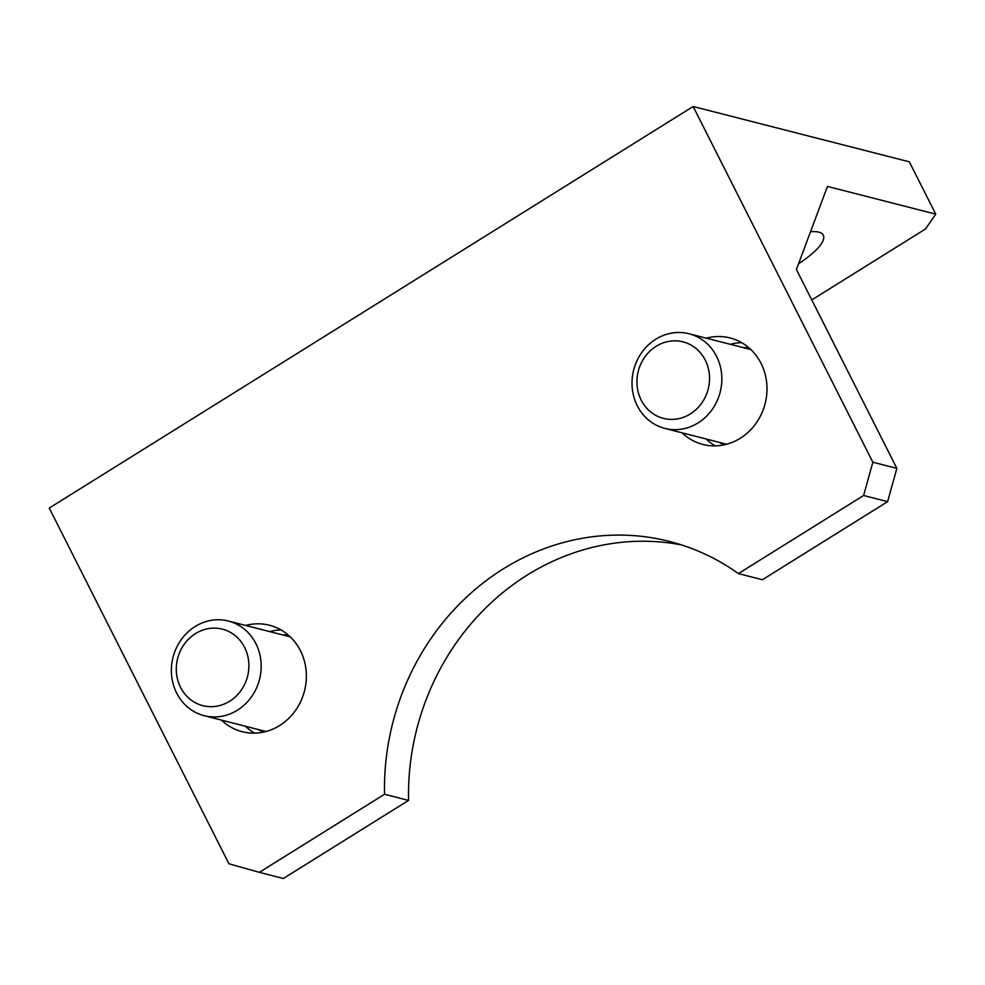 <?xml version="1.0" encoding="UTF-8"?>
<svg xmlns="http://www.w3.org/2000/svg" width="985" height="985" viewBox="0 0 985 985"><rect width="100%" height="100%" fill="white"/><g stroke="black" fill="none" stroke-linecap="round" stroke-linejoin="round"><path stroke-width="1.48" d="M245.45 726.24A54.951 50.223 -75.6 0 0 254.635 733.136M281.045 629.957A54.951 50.223 -75.6 0 0 269.681 631.594M176.66 693.058A48.844 44.645 -75.6 0 0 204.166 715.676A48.844 44.645 -75.6 0 0 259.523 679.416A48.844 44.645 -75.6 0 0 228.397 621.03A48.844 44.645 -75.6 0 0 181.277 639.573A48.844 44.645 -75.6 0 0 176.66 693.058M180.563 687.382A39.486 36.088 104.4 0 1 213.819 628.122A39.486 36.088 104.4 0 1 243.406 686.717A39.486 36.088 104.4 0 1 180.563 687.382M706.085 438.965A54.951 50.223 -75.6 0 0 715.27 445.873M741.693 342.681A54.951 50.223 -75.6 0 0 730.316 344.319M637.295 405.783A48.844 44.645 -75.6 0 0 664.813 428.401A48.844 44.645 -75.6 0 0 720.17 392.153A48.844 44.645 -75.6 0 0 689.044 333.755A48.844 44.645 -75.6 0 0 641.912 352.298A48.844 44.645 -75.6 0 0 637.295 405.783M641.21 400.107A39.486 36.088 104.4 0 1 674.454 340.847A39.486 36.088 104.4 0 1 704.053 399.442A39.486 36.088 104.4 0 1 641.21 400.107M935.75 214.151L909.327 161.835L693.157 106.503L872.845 462.224L863.599 495.504L887.62 501.648L896.867 468.367L796.409 269.508L827.462 186.424L935.75 214.151L925.543 228.963L811.775 299.92M887.62 501.648L762.415 579.734L738.393 573.59A244.243 223.201 104.4 0 0 669.603 541.467A244.243 223.201 104.4 0 0 384.532 794.267L259.326 872.353L228.939 863.783L49.25 508.063L693.157 106.503M681.521 544.914A244.243 223.201 -75.6 0 0 408.553 800.411L283.335 878.497L259.326 872.353M810.532 231.734A54.951 15.428 -26.8 0 1 823.288 235.156A54.951 15.428 -26.8 0 1 798.564 263.746M896.867 468.367L872.845 462.224M408.553 800.411L384.532 794.267M245.659 625.45A54.951 50.223 104.4 0 1 269.459 625.241A54.951 50.223 104.4 0 1 304.488 690.928A54.951 50.223 104.4 0 1 242.199 731.707A54.951 50.223 104.4 0 1 221.428 720.097M706.294 338.175A54.951 50.223 104.4 0 1 730.107 337.966A54.951 50.223 104.4 0 1 765.123 403.653A54.951 50.223 104.4 0 1 702.847 444.444A54.951 50.223 104.4 0 1 682.076 432.821M863.599 495.504L738.393 573.59M258.008 729.454A50.075 45.753 -75.6 0 0 263.832 732.04M288.58 635.35A50.075 45.753 -75.6 0 0 282.227 634.808M718.644 442.179A50.075 45.753 -75.6 0 0 724.48 444.764M749.228 348.074A50.075 45.753 -75.6 0 0 742.875 347.533M290.23 636.852L228.397 621.03M265.999 731.498L204.166 715.676M750.878 349.589L689.044 333.755M726.647 444.235L664.813 428.401"/></g></svg>
